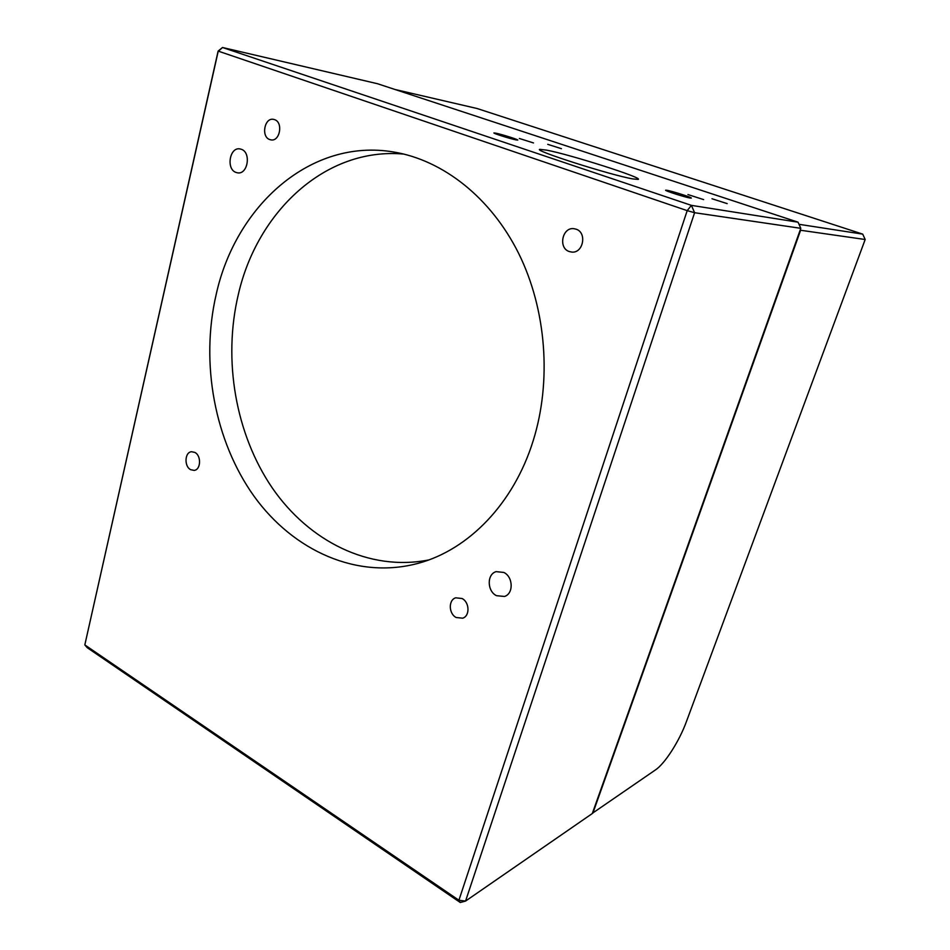 <?xml version="1.0" encoding="UTF-8"?>
<svg xmlns="http://www.w3.org/2000/svg" width="950" height="950" viewBox="0 0 950 950"><rect width="100%" height="100%" fill="white"/><g stroke="black" fill="none" stroke-linecap="round" stroke-linejoin="round"><path stroke-width="1.43" d="M462.044 598.512L455.739 597.811C448.269 599.866 448.59 613.736 456.178 617.512L462.697 618.189C470.06 616.016 469.609 602.193 462.044 598.512M194.833 452.414L191.52 451.725C184.668 452.164 184.027 466.474 190.689 469.704L194.132 470.392C200.913 469.894 201.495 455.572 194.833 452.414M216.196 294.393C200.189 363.387 214.641 440.99 253.982 496.149C293.419 550.941 357.438 580.058 418.926 563.124C468.516 549.528 513.594 503.892 533.188 440.717C551.819 381.259 546.44 309.641 518.7 253.496C490.77 197.422 442.819 160.111 393.704 152.012C310.555 137.774 235.624 206.043 216.196 294.393M403.94 154.102C325.565 146.799 257.082 211.826 238.296 294.619C222.727 360.383 235.659 434.221 272.258 487.92C308.999 541.274 369.087 571.674 428.652 559.966M274.538 119.629L273.553 119.367C264.492 117.254 260.858 136.8 269.752 139.567L270.904 139.864C279.906 141.859 283.456 122.301 274.538 119.629M576.104 229.188L573.954 228.689C562.305 226.919 557.971 247.986 569.204 251.524L571.698 252.071C583.217 253.543 587.302 232.596 576.104 229.188M241.359 149.292L239.922 148.912C229.639 146.846 225.934 169.1 235.956 172.413L237.607 172.841C247.808 174.752 251.406 152.499 241.359 149.292M503.832 572.446L496.173 571.639C486.768 574.085 486.994 591.149 496.47 595.686L504.486 596.457C513.712 593.798 513.261 576.828 503.832 572.446M666.924 190.285L665.712 190.19C663.789 190.451 684.95 197.256 690.127 198.027L691.244 198.111C693.001 197.79 672.244 191.116 666.924 190.285M495.888 133.178L494.024 132.941C492.195 133.083 510.019 138.736 515.945 139.876L517.702 140.101C519.401 139.911 501.921 134.377 495.888 133.178M547.746 144.341L561.438 148.687L547.746 144.341M711.977 198.74L727.189 203.621L711.977 198.74M687.931 194.56L703.641 199.607L687.931 194.56M519.365 138.474L533.484 142.939L519.365 138.474M546.701 150.148L539.98 149.364C531.561 149.898 611.289 175.346 632.914 178.933L638.139 179.408C644.195 178.137 570.321 154.589 546.701 150.148M592.384 813.283L655.476 769.904C664.976 763.574 679.333 741.047 686.304 721.905L865.177 239.507L800.613 230.256L592.871 813.141M800.613 230.256L800.339 229.627M798.998 224.307L862.719 234.127L477.126 108.526L395.034 89.49M865.177 239.507L862.719 234.127M222.514 47.5L218.167 51.454L84.823 644.919L458.909 900.244L687.194 210.639L218.12 51.086L222.514 47.5L691.398 205.366L687.194 210.639L694.604 212.717L465.559 901.075L592.289 813.544L800.803 228.321L694.604 212.717L691.398 205.366L798.047 222.193L377.518 83.731L222.514 47.5M218.12 51.086L84.823 644.919L87.234 647.686L460.263 902.5L465.559 901.075L458.909 900.244L460.263 902.5M800.803 228.321L798.047 222.193"/></g></svg>
